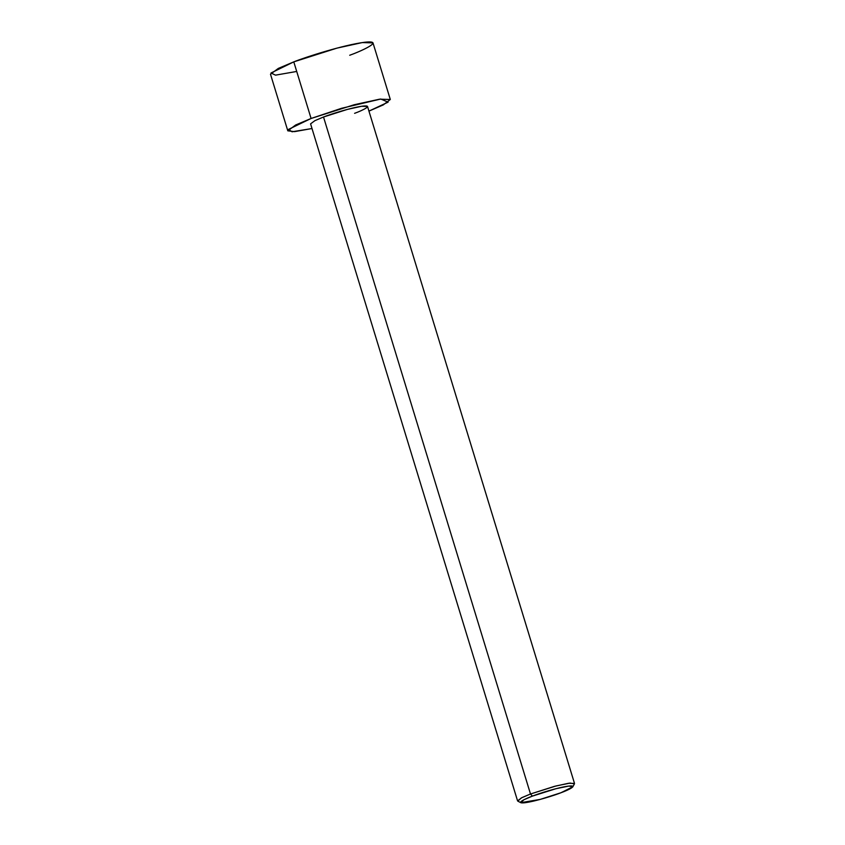 <?xml version="1.0" encoding="UTF-8"?>
<svg xmlns="http://www.w3.org/2000/svg" width="845" height="845" viewBox="0 0 845 845"><rect width="100%" height="100%" fill="white"/><g stroke="black" fill="none" stroke-linecap="round" stroke-linejoin="round"><path stroke-width="1.27" d="M325.145 122.324L530.491 793.994L323.519 117.001L314.932 120.634L310.58 123.866L517.562 800.859L521.904 797.627L530.491 793.994L532.424 796.106L555.841 788.734L568.812 786.072L572.857 786.769L561.017 792.726C568.02 790.223 578.973 784.942 568.696 786.082C557.816 787.445 538.276 793.74 532.424 796.106C525.432 798.61 514.478 803.891 524.756 802.75C535.635 801.387 555.165 795.092 561.017 792.726L540.23 799.402L520.784 802.687L523.963 799.729L532.424 796.106L530.491 793.994L521.291 797.933L517.837 801.144L520.784 802.687M296.711 71.455L275.512 75.152L270.991 72.997L293.785 61.865L311.087 118.469L288.462 129.422L292.053 131.788L312.006 128.524L294.578 131.63L287.807 130.827L295.634 125.007L311.087 118.469L293.785 61.865L278.322 68.403L270.495 74.223L287.807 130.827M390.305 99.488L383.324 104.886L368.948 111.107L388.098 102.15L380.746 99.023L341.56 108.297L311.087 118.469L354.287 104.717L379.595 99.182L390.305 99.488L372.994 42.884L362.294 42.577L336.986 48.112L293.785 61.865C305.235 57.228 343.44 44.922 364.734 42.25C384.845 40.021 363.413 50.341 349.714 55.252M572.857 786.769L574.431 783.843L570.037 783.072L555.947 785.977L530.491 793.994L554.489 786.346L568.558 783.273L574.505 783.442L367.522 106.459L361.575 106.28L347.517 109.364L323.519 117.001C329.877 114.424 351.108 107.59 362.928 106.1C374.103 104.864 362.199 110.6 354.594 113.325"/></g></svg>

